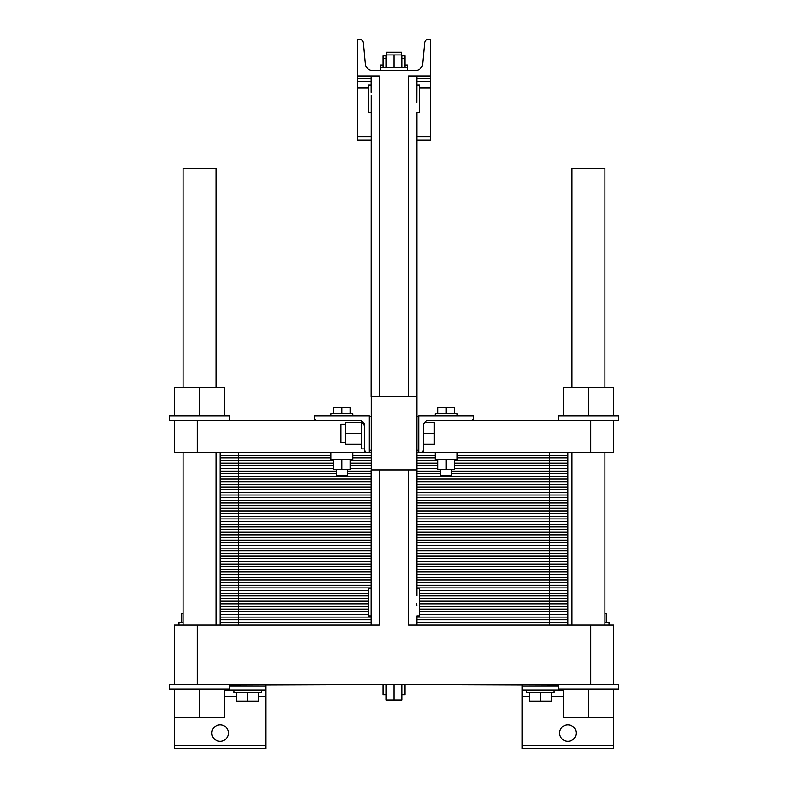 <?xml version="1.0" encoding="UTF-8"?>
<svg xmlns="http://www.w3.org/2000/svg" width="788" height="788" viewBox="0 0 788 788"><rect width="100%" height="100%" fill="white"/><g stroke="black" fill="none" stroke-linecap="round" stroke-linejoin="round"><path stroke-width="1.18" d="M371.118 140.057L357.397 140.057L357.397 76.003L379.176 76.003L379.176 396.748M416.793 102.499L416.882 76.003L430.603 76.003L430.603 39.4L428.268 39.4A3.664 3.664 0 0 0 424.624 42.729L422.683 63.858A7.319 7.319 0 0 1 415.394 70.516L372.606 70.516A7.319 7.319 0 0 1 365.317 63.858L363.376 42.729A3.664 3.664 0 0 0 359.732 39.4L357.397 39.4L357.397 76.003L371.118 76.003L371.118 92.363L371.118 76.003M408.824 396.748L408.824 76.003L430.603 76.003L430.603 140.057L416.882 140.057M430.603 81.499L416.882 81.499M371.118 81.499L357.397 81.499M383.017 67.768L383.017 55.869L386.219 55.869M401.781 55.869L404.983 55.869L404.983 58.617L401.781 58.617M380.269 70.516L380.269 65.02L383.017 65.02M404.983 65.02L407.731 65.02L407.731 67.768L380.269 67.768M386.681 54.953L386.681 52.215L401.319 52.215L401.319 55.869M383.017 58.617L386.219 58.617M404.983 67.768L404.983 58.617M386.219 67.768L386.219 54.953L401.781 54.953L401.781 67.768M394 67.768L394 54.953M371.207 598.565L371.286 97.732M371.207 95.259L371.118 396.748L416.882 396.748L416.882 112.605L419.62 112.605L419.62 85.153L416.882 85.153M416.882 76.003L416.714 100.027M371.118 112.605L368.38 112.605L368.38 85.153L371.118 85.153M371.118 588.459L368.38 588.459L368.38 615.911L371.118 615.911L371.118 625.061L329.886 625.061L371.118 625.061L371.118 469.953L416.882 469.953L416.882 595.669L416.882 112.605M183.072 387.597L183.072 168.425L216.011 168.425L216.011 387.597M571.99 387.597L571.99 168.425L604.928 168.425L604.928 387.597M416.793 605.805L416.714 603.332M416.882 615.911L416.882 625.061L521.144 625.061L416.882 625.061L416.882 615.911L419.62 615.911L419.62 588.459L416.882 588.459M379.176 469.953L379.176 625.061L197.256 625.061L197.256 684.545L174.375 684.545L174.375 625.061L197.256 625.061M590.744 684.545L613.625 684.545L613.625 625.061L590.744 625.061L590.744 684.545L197.256 684.545M590.744 625.061L408.824 625.061L408.824 469.953M216.011 625.061L216.011 452.568M604.928 625.061L604.928 452.568M371.118 615.911L371.286 601.037M359.683 684.545L229.741 684.999M558.259 684.999L428.317 684.545M613.625 684.545L618.659 684.545L618.659 689.116L613.625 689.116L613.625 748.6L522.109 748.6L522.109 684.999M224.708 690.032L265.891 690.032L265.891 748.6L174.375 748.6L174.375 717.484L224.708 717.484L224.708 689.116M228.372 733.047A8.235 8.235 0 0 1 216.011 740.178A8.235 8.235 0 0 1 216.011 725.915A8.235 8.235 0 0 1 228.372 733.047M576.107 733.047A8.235 8.235 0 0 1 563.755 740.178A8.235 8.235 0 0 1 563.755 725.915A8.235 8.235 0 0 1 576.107 733.047M265.891 690.032L265.891 684.999M563.292 690.032L522.109 690.032M401.781 684.545L401.781 700.099L386.219 700.099L386.219 684.545M394 684.545L394 700.099M386.219 694.789L383.017 694.789L383.017 684.545M404.983 684.545L404.983 694.789L401.781 694.789M554.141 690.032L554.141 692.78L526.689 692.78L526.689 690.032M261.311 690.032L261.311 692.78L233.859 692.78L233.859 690.032M604.928 622.313L609.045 622.313L609.045 625.061M178.955 625.061L178.955 622.313L183.072 622.313M551.393 692.78L551.393 701.202L529.438 701.202L529.438 692.78M540.42 692.78L540.42 701.202M258.562 692.78L258.562 701.202L236.607 701.202L236.607 692.78M247.58 692.78L247.58 701.202M606.307 622.313L606.307 613.35L604.928 613.35M181.693 622.313L181.693 613.35L183.072 613.35M613.625 689.116L558.259 689.116L558.259 684.545M229.741 684.545L229.741 689.116L169.341 689.116L169.341 684.545L174.375 684.545M613.625 717.484L563.292 717.484L563.292 689.116M588.459 689.116L588.459 717.484M174.375 689.116L174.375 717.484M199.541 689.116L199.541 717.484M567.872 625.061L567.872 452.568M220.128 625.061L220.128 611.793L368.38 611.793L220.128 611.793L220.128 598.525L368.38 598.525L220.128 598.525L220.128 585.257L371.118 585.257L220.128 585.257L220.128 571.99L371.118 571.99L220.128 571.99L220.128 558.722L371.118 558.722L220.128 558.722L220.128 545.444L371.118 545.444L220.128 545.444L220.128 532.176L371.118 532.176L220.128 532.176L220.128 518.908L371.118 518.908L220.128 518.908L220.128 505.64L371.118 505.64L220.128 505.64L220.128 492.372L371.118 492.372L220.128 492.372L220.128 479.104L371.118 479.104L220.128 479.104L220.128 465.836L333.6 465.836L220.128 465.836L220.128 452.568M549.571 625.061L549.571 611.793L567.872 611.793L419.62 611.793L567.872 611.793L419.62 611.793L549.571 611.793L549.571 598.525L567.872 598.525L419.62 598.525L549.571 598.525L549.571 585.257L567.872 585.257L416.882 585.257L549.571 585.257L549.571 571.99L567.872 571.99L416.882 571.99L549.571 571.99L549.571 558.722L567.872 558.722L416.882 558.722L549.571 558.722L549.571 545.444L567.872 545.444L416.882 545.444L549.571 545.444L549.571 532.176L567.872 532.176L416.882 532.176L549.571 532.176L549.571 518.908L567.872 518.908L416.882 518.908L549.571 518.908L549.571 505.64L567.872 505.64L416.882 505.64L549.571 505.64L549.571 492.372L567.872 492.372L416.882 492.372L549.571 492.372L549.571 479.104L567.872 479.104L416.882 479.104L549.571 479.104L549.571 465.836L567.872 465.836L454.4 465.836L549.571 465.836L549.571 452.568M315.249 625.061L266.856 625.061L315.249 625.061M252.209 625.061L238.429 625.061L252.209 625.061M590.744 452.568L590.744 420.536L613.625 420.536L613.625 452.568L420.536 452.568A2.748 2.748 0 0 0 423.284 449.82L423.284 452.568L420.536 452.568M590.744 420.536L470.869 420.536A2.748 2.748 0 0 0 473.618 417.788L473.618 415.966L418.704 415.966L418.704 452.568L416.882 452.568M371.118 452.568L174.375 452.568L174.375 420.536L197.256 420.536L197.256 452.568M367.464 452.568A2.748 2.748 0 0 1 364.716 449.82L364.716 426.032L361.702 421.127L364.716 426.032A5.486 5.486 0 0 0 359.229 420.536L197.256 420.536M364.716 449.82L364.716 452.568L369.296 452.568L369.296 415.966L314.382 415.966L314.382 417.788A2.748 2.748 0 0 0 317.131 420.536M423.284 449.82L423.284 426.032A5.486 5.486 0 0 1 428.771 420.536A5.486 5.486 0 0 0 424.683 422.368L434.267 422.368L434.267 444.334L423.284 444.334M364.716 426.032A5.486 5.486 0 0 0 359.229 420.536M423.284 433.351L434.267 433.351M364.716 448.904L361.702 448.904L361.702 421.127M345.223 442.501L340.928 442.501L340.928 424.2L345.223 424.2M361.702 422.368L345.223 422.368L345.223 433.351L361.702 433.351M361.702 444.334L345.223 444.334L345.223 433.351M613.625 420.536L618.659 420.536L618.659 415.966L613.625 415.966L613.625 387.597L563.292 387.597L563.292 415.966M588.459 415.966L588.459 387.597M613.625 415.966L558.259 415.966L558.259 420.536M350.079 413.67L350.079 407.357L333.6 407.357L333.6 413.67M341.844 413.67L341.844 407.357M352.817 415.966L352.817 413.67L330.861 413.67L330.861 415.966M437.921 413.67L437.921 407.357L454.4 407.357L454.4 413.67M446.156 413.67L446.156 407.357M435.183 415.966L435.183 413.67L457.139 413.67L457.139 415.966M470.869 420.536L428.771 420.536M229.741 420.536L229.741 415.966L169.341 415.966L169.341 420.536L174.375 420.536M199.541 415.966L199.541 387.597L174.375 387.597L174.375 415.966M224.708 415.966L224.708 387.597L199.541 387.597M330.861 452.568L330.861 459.434L352.817 459.434L352.817 452.568M333.6 459.434L333.6 469.313L350.079 469.313L350.079 459.434M341.844 459.434L341.844 469.313M336.348 469.313L336.348 475.44L347.331 475.44L347.331 469.313M451.652 469.313L451.652 475.44L440.669 475.44L440.669 469.313M454.4 459.434L454.4 469.313L437.921 469.313L437.921 459.434M446.156 459.434L446.156 469.313M457.139 452.568L457.139 459.434L435.183 459.434L435.183 452.568M350.079 465.836L371.118 465.836L350.079 465.836M416.882 465.836L437.921 465.836L416.882 465.836M371.118 622.412L220.128 622.412M416.882 622.412L567.872 622.412M371.118 619.752L220.128 619.752M416.882 619.752L567.872 619.752M371.118 617.102L220.128 617.102M416.882 617.102L567.872 617.102M368.38 614.443L220.128 614.443M419.62 614.443L567.872 614.443M238.429 625.061L238.429 611.793L220.128 611.793L368.38 611.793L238.429 611.793L238.429 598.525L220.128 598.525L368.38 598.525L238.429 598.525L238.429 585.257L220.128 585.257L371.118 585.257L238.429 585.257L238.429 571.99L220.128 571.99L371.118 571.99L238.429 571.99L238.429 558.722L220.128 558.722L371.118 558.722L238.429 558.722L238.429 545.444L220.128 545.444L371.118 545.444L238.429 545.444L238.429 532.176L220.128 532.176L371.118 532.176L238.429 532.176L238.429 518.908L220.128 518.908L371.118 518.908L238.429 518.908L238.429 505.64L220.128 505.64L371.118 505.64L238.429 505.64L238.429 492.372L220.128 492.372L371.118 492.372L238.429 492.372L238.429 479.104L220.128 479.104L371.118 479.104L238.429 479.104L238.429 465.836L220.128 465.836L333.6 465.836L238.429 465.836L238.429 452.568M368.38 609.144L220.128 609.144M419.62 609.144L567.872 609.144M368.38 606.484L220.128 606.484M419.62 606.484L567.872 606.484M368.38 603.835L220.128 603.835M419.62 603.835L567.872 603.835M368.38 601.175L220.128 601.175M419.62 601.175L567.872 601.175M419.62 598.525L567.872 598.525L419.62 598.525M368.38 595.866L220.128 595.866M419.62 595.866L567.872 595.866M368.38 593.216L220.128 593.216M419.62 593.216L567.872 593.216M368.38 590.567L220.128 590.567M419.62 590.567L567.872 590.567M371.118 587.907L220.128 587.907M416.882 587.907L567.872 587.907M416.882 585.257L567.872 585.257L416.882 585.257M371.118 582.598L220.128 582.598M416.882 582.598L567.872 582.598M371.118 579.948L220.128 579.948M416.882 579.948L567.872 579.948M371.118 577.299L220.128 577.299M416.882 577.299L567.872 577.299M371.118 574.639L220.128 574.639M416.882 574.639L567.872 574.639M416.882 571.99L567.872 571.99L416.882 571.99M371.118 569.33L220.128 569.33M416.882 569.33L567.872 569.33M371.118 566.68L220.128 566.68M416.882 566.68L567.872 566.68M371.118 564.021L220.128 564.021M416.882 564.021L567.872 564.021M371.118 561.371L220.128 561.371M416.882 561.371L567.872 561.371M416.882 558.722L567.872 558.722L416.882 558.722M371.118 556.062L220.128 556.062M416.882 556.062L567.872 556.062M371.118 553.412L220.128 553.412M416.882 553.412L567.872 553.412M371.118 550.753L220.128 550.753M416.882 550.753L567.872 550.753M371.118 548.103L220.128 548.103M416.882 548.103L567.872 548.103M416.882 545.444L567.872 545.444L416.882 545.444M371.118 542.794L220.128 542.794M416.882 542.794L567.872 542.794M371.118 540.144L220.128 540.144M416.882 540.144L567.872 540.144M371.118 537.485L220.128 537.485M416.882 537.485L567.872 537.485M371.118 534.835L220.128 534.835M416.882 534.835L567.872 534.835M416.882 532.176L567.872 532.176L416.882 532.176M371.118 529.526L220.128 529.526M416.882 529.526L567.872 529.526M371.118 526.876L220.128 526.876M416.882 526.876L567.872 526.876M371.118 524.217L220.128 524.217M416.882 524.217L567.872 524.217M371.118 521.567L220.128 521.567M416.882 521.567L567.872 521.567M416.882 518.908L567.872 518.908L416.882 518.908M371.118 516.258L220.128 516.258M416.882 516.258L567.872 516.258M371.118 513.599L220.128 513.599M416.882 513.599L567.872 513.599M371.118 510.949L220.128 510.949M416.882 510.949L567.872 510.949M371.118 508.299L220.128 508.299M416.882 508.299L567.872 508.299M416.882 505.64L567.872 505.64L416.882 505.64M371.118 502.99L220.128 502.99M416.882 502.99L567.872 502.99M371.118 500.331L220.128 500.331M416.882 500.331L567.872 500.331M371.118 497.681L220.128 497.681M416.882 497.681L567.872 497.681M371.118 495.031L220.128 495.031M416.882 495.031L567.872 495.031M416.882 492.372L567.872 492.372L416.882 492.372M371.118 489.722L220.128 489.722M416.882 489.722L567.872 489.722M371.118 487.063L220.128 487.063M416.882 487.063L567.872 487.063M371.118 484.413L220.128 484.413M416.882 484.413L567.872 484.413M371.118 481.754L220.128 481.754M416.882 481.754L567.872 481.754M416.882 479.104L567.872 479.104L416.882 479.104M371.118 476.454L220.128 476.454M416.882 476.454L567.872 476.454M336.348 473.795L220.128 473.795M347.331 473.795L371.118 473.795M416.882 473.795L440.669 473.795M451.652 473.795L567.872 473.795M336.348 471.145L220.128 471.145M347.331 471.145L371.118 471.145M416.882 471.145L440.669 471.145M451.652 471.145L567.872 471.145M333.6 468.486L220.128 468.486M350.079 468.486L371.118 468.486M416.882 468.486L437.921 468.486M454.4 468.486L567.872 468.486M454.4 465.836L567.872 465.836L454.4 465.836M333.6 463.177L220.128 463.177M350.079 463.177L371.118 463.177M416.882 463.177L437.921 463.177M454.4 463.177L567.872 463.177M333.6 460.527L220.128 460.527M350.079 460.527L371.118 460.527M416.882 460.527L437.921 460.527M454.4 460.527L567.872 460.527M330.861 457.877L220.128 457.877M352.817 457.877L371.118 457.877M416.882 457.877L435.183 457.877M457.139 457.877L567.872 457.877M330.861 455.218L220.128 455.218M352.817 455.218L371.118 455.218M416.882 455.218L435.183 455.218M457.139 455.218L567.872 455.218M364.716 452.568L369.296 452.568M418.704 452.568L423.284 452.568M430.603 136.856L416.882 136.856M371.118 136.856L357.397 136.856M430.603 87.901L419.62 87.901M368.38 87.901L357.397 87.901M430.603 78.288L416.882 78.288M371.118 78.288L357.397 78.288M265.891 696.444L258.562 696.444M236.607 696.444L224.708 696.444M265.891 745.399L174.375 745.399M613.625 745.399L522.109 745.399M563.292 696.444L551.393 696.444M529.438 696.444L522.109 696.444M265.891 686.831L229.741 686.831M558.259 686.831L522.109 686.831M407.731 70.516L407.731 67.768M183.072 625.061L183.072 452.568M571.99 625.061L571.99 452.568M416.882 450.283L418.704 450.283M416.882 416.419L418.704 416.419M369.296 450.283L371.118 450.283M369.296 416.419L371.118 416.419"/></g></svg>
